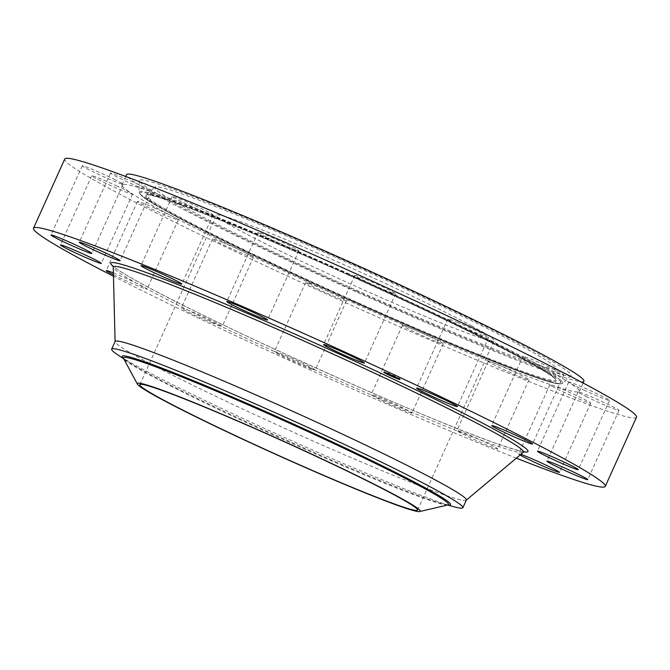 <?xml version="1.0" encoding="UTF-8"?>
<svg xmlns="http://www.w3.org/2000/svg" width="670" height="670" viewBox="0 0 670 670"><rect width="100%" height="100%" fill="white"/><g stroke="black" fill="none" stroke-linecap="round" stroke-linejoin="round"><path stroke-width="0.5" stroke-dasharray="3.35 2.51" d="M457.049 322.128A22.403 1.097 24.3 0 1 478.145 331.575A22.403 1.097 24.3 0 1 488.648 337.378A22.403 1.097 24.3 0 1 479.41 334.204A22.403 1.097 24.3 0 1 458.59 324.883A22.403 1.097 24.3 0 1 447.811 318.945A22.403 1.097 24.3 0 1 457.049 322.128M636.5 417.201A313.669 15.326 24.3 0 1 429.261 339.69A313.669 15.326 24.3 0 1 111.312 189.585A313.669 15.326 24.3 0 1 64.739 159.041M587.071 397.017A22.403 1.097 24.3 0 1 578.168 391.992A22.403 1.097 24.3 0 1 578.26 391.942A22.403 1.097 24.3 0 1 610.102 405.4A22.403 1.097 24.3 0 1 619.005 410.434A22.403 1.097 24.3 0 1 607.924 406.481A22.403 1.097 24.3 0 1 587.071 397.017M553.211 386.908A22.403 1.097 24.3 0 1 549.886 384.722A22.403 1.097 24.3 0 1 552.298 385.267A22.403 1.097 24.3 0 1 587.397 400.978A22.403 1.097 24.3 0 1 590.722 403.164A22.403 1.097 24.3 0 1 575.915 397.628A22.403 1.097 24.3 0 1 553.211 386.908M488.497 361.75A22.403 1.097 24.3 0 1 488.154 361.348A22.403 1.097 24.3 0 1 495.624 363.81A22.403 1.097 24.3 0 1 528.638 379.379A22.403 1.097 24.3 0 1 528.99 379.79A22.403 1.097 24.3 0 1 510.247 372.52A22.403 1.097 24.3 0 1 488.497 361.75M402.804 325.394A22.403 1.097 24.3 0 1 416.874 330.821A22.403 1.097 24.3 0 1 443.213 343.861A22.403 1.097 24.3 0 1 442.786 343.886A22.403 1.097 24.3 0 1 420.467 334.782A22.403 1.097 24.3 0 1 402.377 325.419A22.403 1.097 24.3 0 1 402.804 325.394M309.155 283.351A22.403 1.097 24.3 0 1 328.04 291.341A22.403 1.097 24.3 0 1 346.449 300.847A22.403 1.097 24.3 0 1 342.898 299.9A22.403 1.097 24.3 0 1 319.791 289.959A22.403 1.097 24.3 0 1 305.604 282.405A22.403 1.097 24.3 0 1 309.155 283.351M221.829 242.046A22.403 1.097 24.3 0 1 242.649 251.367A22.403 1.097 24.3 0 1 253.428 257.305A22.403 1.097 24.3 0 1 244.19 254.123A22.403 1.097 24.3 0 1 223.093 244.667A22.403 1.097 24.3 0 1 212.583 238.863A22.403 1.097 24.3 0 1 221.829 242.046M154.1 207.75A22.403 1.097 24.3 0 1 173.689 216.988A22.403 1.097 24.3 0 1 178.312 219.861A22.403 1.097 24.3 0 1 161.679 213.521A22.403 1.097 24.3 0 1 137.467 201.419A22.403 1.097 24.3 0 1 154.1 207.75M116.295 185.691A22.403 1.097 24.3 0 1 131.663 193.437A22.403 1.097 24.3 0 1 132.534 194.208A22.403 1.097 24.3 0 1 107.937 184.275A22.403 1.097 24.3 0 1 91.698 175.766A22.403 1.097 24.3 0 1 116.295 185.691M114.16 179.225A22.403 1.097 24.3 0 1 123.071 184.258A22.403 1.097 24.3 0 1 122.979 184.309A22.403 1.097 24.3 0 1 91.137 170.842A22.403 1.097 24.3 0 1 82.226 165.817A22.403 1.097 24.3 0 1 93.306 169.761A22.403 1.097 24.3 0 1 114.16 179.225M148.028 189.342A22.403 1.097 24.3 0 1 151.353 191.528A22.403 1.097 24.3 0 1 148.941 190.975A22.403 1.097 24.3 0 1 113.841 175.264A22.403 1.097 24.3 0 1 110.517 173.086A22.403 1.097 24.3 0 1 125.315 178.622A22.403 1.097 24.3 0 1 148.028 189.342M212.733 214.492A22.403 1.097 24.3 0 1 213.085 214.903A22.403 1.097 24.3 0 1 205.615 212.44A22.403 1.097 24.3 0 1 172.592 196.871A22.403 1.097 24.3 0 1 172.249 196.461A22.403 1.097 24.3 0 1 190.992 203.73A22.403 1.097 24.3 0 1 212.733 214.492M298.435 250.856A22.403 1.097 24.3 0 1 284.356 245.421A22.403 1.097 24.3 0 1 258.025 232.39A22.403 1.097 24.3 0 1 258.453 232.364A22.403 1.097 24.3 0 1 280.772 241.468A22.403 1.097 24.3 0 1 298.862 250.831A22.403 1.097 24.3 0 1 298.435 250.856M392.084 292.891A22.403 1.097 24.3 0 1 373.198 284.909A22.403 1.097 24.3 0 1 354.79 275.395A22.403 1.097 24.3 0 1 358.341 276.35A22.403 1.097 24.3 0 1 381.448 286.283A22.403 1.097 24.3 0 1 395.627 293.837A22.403 1.097 24.3 0 1 392.084 292.891M547.139 368.492A22.403 1.097 24.3 0 1 527.55 359.262A22.403 1.097 24.3 0 1 522.927 356.39A22.403 1.097 24.3 0 1 539.559 362.721A22.403 1.097 24.3 0 1 563.771 374.832A22.403 1.097 24.3 0 1 547.139 368.492M584.944 390.551A22.403 1.097 24.3 0 1 569.575 382.805A22.403 1.097 24.3 0 1 568.704 382.042A22.403 1.097 24.3 0 1 593.302 391.967A22.403 1.097 24.3 0 1 609.541 400.484A22.403 1.097 24.3 0 1 584.944 390.551M542.063 366.951A250.94 12.261 24.3 0 1 569.575 382.805A250.94 12.261 24.3 0 1 579.324 391.389A250.94 12.261 24.3 0 1 578.26 391.942A250.94 12.261 24.3 0 1 552.298 385.267A250.94 12.261 24.3 0 1 495.624 363.81A250.94 12.261 24.3 0 1 416.874 330.821A250.94 12.261 24.3 0 1 328.04 291.341A250.94 12.261 24.3 0 1 242.649 251.367A250.94 12.261 24.3 0 1 173.689 216.988A250.94 12.261 24.3 0 1 159.175 209.291A250.94 12.261 24.3 0 1 131.663 193.437A250.94 12.261 24.3 0 1 121.915 184.861A250.94 12.261 24.3 0 1 122.97 184.309A250.94 12.261 24.3 0 1 148.941 190.975A250.94 12.261 24.3 0 1 205.615 212.44A250.94 12.261 24.3 0 1 284.356 245.421A250.94 12.261 24.3 0 1 373.19 284.909A250.94 12.261 24.3 0 1 458.59 324.883A250.94 12.261 24.3 0 1 527.55 359.262A250.94 12.261 24.3 0 1 542.063 366.951M516.352 458.171A313.669 15.326 24.3 0 1 113.465 276.258M583.938 381.171A250.94 12.261 24.3 0 1 418.139 319.163A250.94 12.261 24.3 0 1 163.79 199.074A250.94 12.261 24.3 0 1 126.521 174.644M212.951 323.309A22.403 1.097 24.3 0 1 191.855 313.853A22.403 1.097 24.3 0 1 181.352 308.049A22.403 1.097 24.3 0 1 190.59 311.232A22.403 1.097 24.3 0 1 211.678 320.679A22.403 1.097 24.3 0 1 222.189 326.483A22.403 1.097 24.3 0 1 212.951 323.309M311.659 369.086A22.403 1.097 24.3 0 1 288.552 359.145A22.403 1.097 24.3 0 1 274.373 351.591A22.403 1.097 24.3 0 1 277.916 352.537A22.403 1.097 24.3 0 1 301.031 362.478A22.403 1.097 24.3 0 1 315.21 370.033A22.403 1.097 24.3 0 1 311.659 369.086M520.096 455.031A22.403 1.097 24.3 0 1 518.647 453.908A22.403 1.097 24.3 0 1 520.866 454.386M113.381 272.933A22.403 1.097 24.3 0 1 122.861 276.936A22.403 1.097 24.3 0 1 147.073 289.038A22.403 1.097 24.3 0 1 130.441 282.707A22.403 1.097 24.3 0 1 113.423 274.775M497.408 448.565A22.403 1.097 24.3 0 1 497.751 448.967A22.403 1.097 24.3 0 1 479.008 441.697A22.403 1.097 24.3 0 1 457.267 430.936A22.403 1.097 24.3 0 1 456.915 430.525A22.403 1.097 24.3 0 1 475.658 437.795A22.403 1.097 24.3 0 1 497.408 448.565M411.548 413.063A22.403 1.097 24.3 0 1 389.228 403.968A22.403 1.097 24.3 0 1 371.138 394.597A22.403 1.097 24.3 0 1 371.565 394.571A22.403 1.097 24.3 0 1 393.885 403.675A22.403 1.097 24.3 0 1 411.975 413.038A22.403 1.097 24.3 0 1 411.548 413.063M357.06 291.425A236.937 11.574 24.3 0 1 139.234 180.649A236.937 11.574 24.3 0 1 353.408 264.39A236.937 11.574 24.3 0 1 571.033 375.61A236.937 11.574 24.3 0 1 357.06 291.425M353.534 265.353A220.128 10.754 24.3 0 1 555.899 368.274A220.128 10.754 24.3 0 1 356.926 290.47A220.128 10.754 24.3 0 1 154.745 187.139A220.128 10.754 24.3 0 1 353.534 265.353M471.462 325.771A152.358 7.445 24.3 0 1 494.083 340.603A152.358 7.445 24.3 0 1 393.424 302.957A152.358 7.445 24.3 0 1 238.997 230.044A152.358 7.445 24.3 0 1 216.377 215.212A152.358 7.445 24.3 0 1 317.036 252.866A152.358 7.445 24.3 0 1 471.462 325.771M454.905 507.006A192.684 9.414 -155.7 0 1 288.745 439.436A192.684 9.414 24.3 0 1 140.256 367.914A192.684 9.414 -155.7 0 1 117.468 354.639M466.354 500.029A192.684 9.414 24.3 0 1 466.211 500.205A192.684 9.414 24.3 0 1 337.06 451.546A192.684 9.414 24.3 0 1 143.74 360.209A192.684 9.414 24.3 0 1 115.089 341.666A192.684 9.414 24.3 0 1 115.131 341.44M384.362 371.817A8.869 0.436 -155.7 0 0 384.01 371.791A8.869 0.436 -155.7 0 0 390.819 375.334A8.869 0.436 -155.7 0 0 399.839 379.061A8.869 0.436 -155.7 0 0 400.183 379.094A8.869 0.436 -155.7 0 0 393.374 375.543A8.869 0.436 -155.7 0 0 384.362 371.817M398.198 378.299L385.727 372.562L398.198 378.299M390.459 375.125L389.505 374.681L390.459 375.125L390.258 375.569M385.451 372.914L385.669 372.428L384.689 371.984L385.493 372.763M386.188 372.989L385.225 372.545L386.188 372.989L385.987 373.425M394.672 376.205L393.709 375.761L394.672 376.205L394.471 376.691M389.161 373.751L388.206 373.316L389.161 373.751M398.55 378.458L399.504 378.902L398.55 378.458M395.032 377.126L395.995 377.57L395.032 377.126L394.823 377.587M398.005 377.897L398.968 378.332L397.829 378.29M390.861 375.602L390.752 374.932L392.478 375.493L387.57 373.475L391.079 375.116M391.171 375.594L391.389 375.141M391.355 375.694L391.573 375.217L391.347 375.694M391.716 375.25L391.439 375.719M391.523 375.769L391.741 375.292L391.531 375.778M391.724 375.862L391.95 375.376L391.716 375.853M391.783 375.887L392.009 375.393L391.774 375.878M391.406 375.719L391.615 375.208M391.221 375.635L391.456 375.133M391.154 375.602L391.372 375.116M391.355 375.677L391.573 375.192L391.339 375.669M391.766 375.275L391.548 375.761L391.749 375.275M391.69 375.828L391.908 375.342M391.582 375.669L391.791 375.2M392.26 375.979L392.419 375.443L389.706 374.312L392.478 375.476L392.26 375.971M390.602 375.208L390.819 374.714M390.911 375.351L391.121 374.882M390.375 375.242L390.602 374.748M389.605 374.882L389.823 374.388M389.211 374.656L389.429 374.17M388.776 374.547L388.952 374.103M389.505 374.823L389.714 374.354M390.007 375.066L390.225 374.597M389.605 374.982L389.823 374.488M389.521 374.94L389.739 374.455M389.438 374.907L389.664 374.413M389.303 374.84L389.521 374.346L389.303 374.84M389.236 374.806L389.463 374.321M389.161 374.773L389.379 374.287M389.337 374.27L389.119 374.756L389.303 374.245M389.019 374.706L389.236 374.212M388.952 374.672L389.195 374.212M389.111 374.17L388.885 374.664L389.052 374.128M388.784 374.597L389.002 374.103M388.659 374.53L388.876 374.044M388.583 374.497L388.809 374.011L388.583 374.497M388.734 373.986L388.516 374.463M388.466 374.438L388.692 373.969M388.357 374.379L388.634 373.919M388.416 374.413L388.634 373.927L388.441 374.438M388.759 374.58L388.977 374.095M389.387 374.882L389.613 374.396M389.479 374.924L389.697 374.438M390.091 375.108L390.309 374.63M390.3 375.2L390.518 374.731M389.814 375.091L390.032 374.605M389.17 374.79L389.387 374.304M389.069 374.748L389.287 374.254M388.809 374.622L389.027 374.136M388.608 374.53L388.826 374.036M388.558 374.505L388.776 374.011M388.592 373.919L388.374 374.404L388.625 373.935M388.349 374.388L388.516 373.868M388.273 374.346L388.491 373.852M388.248 374.329L388.474 373.835M388.232 374.312L388.449 373.827L388.215 374.296M387.947 374.195L388.357 373.76L387.377 373.366L388.223 373.718L388.005 374.195L388.24 373.709M387.813 374.145L388.031 373.659M387.687 374.095L387.905 373.609M387.645 374.078L387.863 373.592M387.603 374.061L387.821 373.575M387.545 373.441L387.327 373.927L387.57 373.475M391.171 375.753L391.389 375.259L395.576 376.942L391.389 375.259M395.183 377.612L395.451 377.16M395.166 377.595L395.384 377.109M395.325 377.034L395.099 377.528L395.367 377.093M395.25 377.001L395.032 377.495L395.283 377.009M394.998 377.478L395.216 376.992M394.965 377.47L395.183 376.984M394.89 377.445L395.107 376.95M394.89 377.411L395.057 376.9M394.806 377.411L395.024 376.925M394.747 377.361L394.982 376.9M394.714 377.378L394.94 376.858M394.772 376.791L394.597 377.302M394.437 377.252L394.697 376.758M394.555 376.699L394.337 377.193L394.588 376.733M394.303 377.193L394.504 376.674M394.153 377.126L394.396 376.624M394.111 377.084L394.287 376.599M393.918 377.017L394.144 376.523M393.859 376.984L394.077 376.498M393.793 376.959L394.01 376.465M393.726 376.925L393.943 376.44M393.952 377.017L394.169 376.532M394.027 377.051L394.245 376.565L394.044 377.059M394.404 377.218L394.63 376.741M394.789 377.378L395.032 376.892M394.689 377.336L394.906 376.85M394.622 377.31L394.839 376.825M394.228 377.143L394.454 376.649M394.772 377.151L394.982 376.691M395.35 377.428L395.576 376.942M393.809 376.708L394.027 376.213M394.102 376.841L394.32 376.373M392.938 376.557L393.164 376.071M392.88 376.532L393.859 376.13L395.484 376.883L393.709 376.046L392.913 375.937L392.871 376.49M392.813 376.498L393.039 376.012M392.695 376.44L392.913 375.937M392.427 376.322L392.779 375.895M392.268 376.239L392.595 375.803M392.293 375.652L392.101 376.155L392.444 375.728M392.411 376.289L392.377 375.694M392.176 376.172L392.277 375.635M392.042 376.121L392.26 375.627L392.025 376.104M392.017 376.096L392.226 375.585M391.975 376.063L392.193 375.569M391.933 376.046L392.151 375.552M391.85 376.012L392.076 375.527M391.665 375.945L391.824 375.418L391.59 375.912M391.213 375.761L391.447 375.259M388.567 374.438L389.303 374.103L388.784 373.952M388.642 374.463L388.86 373.986M389.086 374.589L389.303 374.103M389.01 374.555L389.228 374.061M391.02 375.669L391.247 375.175M391.096 375.694L391.314 375.208L391.087 375.694M391.163 375.719L391.38 375.242L391.154 375.719M391.297 375.778L391.514 375.292L391.305 375.778M391.372 375.803L391.59 375.326M391.682 375.351L391.464 375.837L391.665 375.351M391.766 375.384L391.548 375.87L391.749 375.384M391.632 375.904L391.85 375.418M391.38 375.811L391.607 375.317M387.151 373.86L387.377 373.366M387.201 373.877L387.419 373.391M387.444 373.977L387.662 373.491M387.662 374.061L387.88 373.575M387.846 374.136L388.064 373.651M388.081 374.22L388.29 373.743L388.081 374.22M387.804 374.12L388.022 373.625M387.712 374.086L387.938 373.592M387.62 374.044L387.838 373.559M387.285 373.91L387.503 373.416M392.578 376.373L392.729 375.845L392.453 376.314M392.126 376.155L392.335 375.661M392.62 376.389L392.838 375.904M393.935 376.791L394.161 376.297M393.642 376.607L393.859 376.13M395.258 377.378L395.484 376.883M395.208 377.344L395.434 376.858M393.483 376.532L393.709 376.046M393.834 376.724L394.052 376.247M392.788 376.473L393.014 375.979M392.511 376.339L392.729 375.845M392.444 376.305L392.67 375.82M392.327 376.255L392.553 375.761M392.277 376.222L392.494 375.736M392.226 376.197L392.444 375.711M389.479 374.806L389.706 374.312M389.555 374.84L389.772 374.354M390.241 375.141L390.451 374.672M390.71 375.284L390.937 374.79M390.409 375.099L390.627 374.614M392.201 375.937L392.419 375.443M390.241 375.016L390.468 374.53M390.618 375.225L390.836 374.748M390.175 375.125L390.392 374.639M349.103 274.248A232.465 11.357 -155.7 0 0 138.975 192.081A232.465 11.357 -155.7 0 0 352.688 300.771A232.465 11.357 -155.7 0 0 562.624 383.366A232.465 11.357 -155.7 0 0 349.103 274.248M348.835 274.918A231.443 11.306 -155.7 0 0 139.636 193.245A231.443 11.306 -155.7 0 0 352.403 301.324A231.443 11.306 -155.7 0 0 561.594 383.005A231.443 11.306 -155.7 0 0 348.835 274.918M352.361 300.998A225.622 11.021 -155.7 0 0 556.293 380.619A225.622 11.021 -155.7 0 0 348.877 275.253A225.622 11.021 -155.7 0 0 144.938 195.623A225.622 11.021 -155.7 0 0 352.361 300.998M352.629 300.319A224.601 10.971 -155.7 0 0 555.648 379.706A224.601 10.971 -155.7 0 0 349.162 274.692A224.601 10.971 -155.7 0 0 146.336 194.895A224.601 10.971 -155.7 0 0 352.629 300.319M123.456 358.249L127.568 361.432A180.188 8.802 -155.7 0 1 123.59 358.467A178.346 8.71 -155.7 0 0 287.397 441.363A178.346 8.71 -155.7 0 0 448.012 504.937M123.833 358.919L127.568 361.432A180.188 8.802 -155.7 0 0 287.748 440.734A180.188 8.802 -155.7 0 0 443.13 503.915L443.13 503.915A180.188 8.802 -155.7 0 0 447.987 504.945M523.312 452.334A225.028 10.996 24.3 0 1 372.47 395.509A225.028 10.996 24.3 0 1 146.705 288.829A225.028 10.996 24.3 0 1 113.238 267.179M523.513 451.756A228.905 11.181 24.3 0 1 357.78 386.649A228.905 11.181 24.3 0 1 144.745 285.395A228.905 11.181 24.3 0 1 113.096 266.283M389.211 374.798L389.429 374.312M389.563 374.966L389.781 374.48M388.165 374.279L388.382 373.793M388.072 374.245L388.29 373.76M388.031 374.228L388.248 373.743M387.461 374.002L387.679 373.517M395.752 378.056L395.995 377.57M395.786 377.989L395.97 377.57M398.968 378.332L398.734 378.81M398.75 378.776L398.943 378.332M488.648 337.378L457.417 406.564M447.811 318.945L416.572 388.123M121.915 184.861L125.7 176.478M579.324 391.389L583.109 383.005M212.583 238.863L181.352 308.049M253.428 257.305L222.189 326.483M395.627 293.837L364.396 363.023M354.79 275.395L323.551 344.581M305.604 282.405L274.373 351.591M346.449 300.847L315.21 370.033M563.771 374.832L532.533 444.009M522.927 356.39L491.688 425.576M110.517 173.086L79.278 242.264M151.353 191.528L120.114 260.705M172.249 196.461L141.01 265.647M213.085 214.903L181.846 284.08M91.698 175.766L60.459 244.952M132.534 194.208L101.296 263.385M619.005 410.434L587.774 479.611M578.168 391.992L546.929 461.169M298.862 250.831L267.623 320.009M258.025 232.39L226.787 301.575M590.722 403.164L559.483 472.342M549.886 384.722L518.647 453.908M137.467 201.419L106.229 270.596M178.312 219.861L147.073 289.038M528.99 379.79L497.751 448.967M488.154 361.348L456.915 430.525M82.226 165.817L50.995 235.003M123.071 184.258L91.832 253.436M402.377 325.419L371.138 394.597M443.213 343.861L411.975 413.038M609.541 400.484L578.302 469.662M568.704 382.042L537.466 451.22M139.234 180.649L138.975 192.081C141.831 198.873 159.611 207.415 191.427 224.592C234.525 246.803 288.184 272.38 352.403 301.333C411.648 327.915 462.024 349.313 503.547 365.519C537.466 378.031 555.639 385.711 562.624 383.366L571.033 375.61M555.899 368.274L555.656 379.773C557.683 375.292 457.886 323.836 348.877 275.253C244.6 227.942 148.397 190.749 146.278 194.936L154.745 187.139M139.854 384.68L216.377 215.212M417.569 510.071L494.083 340.603M448.238 504.895L443.13 503.915L447.493 505.063M524.685 451.664C524.945 452.552 516.051 450.014 498.019 444.051C427.787 420.065 220.38 326.927 145.022 285.529C130.114 277.455 120.215 271.568 115.307 267.866L112.836 265.705M383.793 372.277L384.01 371.791M399.965 379.58L400.183 379.094M398.248 378.81L398.466 378.316M385.51 373.056L385.727 372.562M390.267 375.61L390.484 375.125M385.987 373.483L386.205 372.989M385.007 373.039L385.225 372.545M393.491 376.247L393.709 375.761M388.96 374.245L389.186 373.751M387.98 373.801L388.206 373.316M398.307 378.952L398.524 378.458M399.286 379.387L399.504 378.902M394.789 377.62L395.015 377.126M397.762 378.382L397.988 377.888"/><path stroke-width="1" d="M425.81 391.305A22.403 1.097 24.3 0 1 446.907 400.76A22.403 1.097 24.3 0 1 457.417 406.564A22.403 1.097 24.3 0 1 448.171 403.382A22.403 1.097 24.3 0 1 427.083 393.935A22.403 1.097 24.3 0 1 416.572 388.123A22.403 1.097 24.3 0 1 425.81 391.305M113.465 276.258A313.669 15.326 24.3 0 1 80.073 258.762A313.669 15.326 24.3 0 1 33.5 228.227L64.739 159.041A313.669 15.326 24.3 0 1 271.978 236.56A313.669 15.326 24.3 0 1 589.927 386.665A313.669 15.326 24.3 0 1 636.5 417.201L605.261 486.387A313.669 15.326 24.3 0 1 516.352 458.171M33.5 228.227A313.669 15.326 24.3 0 1 240.739 305.738A313.669 15.326 24.3 0 1 558.688 455.843A313.669 15.326 24.3 0 1 605.261 486.387M125.7 176.478L126.521 174.644A250.94 12.261 24.3 0 1 292.321 236.661A250.94 12.261 24.3 0 1 546.678 356.741A250.94 12.261 24.3 0 1 583.938 381.171L583.109 383.005M327.102 345.527A22.403 1.097 24.3 0 1 350.209 355.469A22.403 1.097 24.3 0 1 364.396 363.023A22.403 1.097 24.3 0 1 360.845 362.076A22.403 1.097 24.3 0 1 337.73 352.135A22.403 1.097 24.3 0 1 323.551 344.581A22.403 1.097 24.3 0 1 327.102 345.527M508.321 431.907A22.403 1.097 24.3 0 1 532.533 444.009A22.403 1.097 24.3 0 1 515.9 437.678A22.403 1.097 24.3 0 1 491.688 425.576A22.403 1.097 24.3 0 1 508.321 431.907M82.603 244.45A22.403 1.097 24.3 0 1 79.278 242.264A22.403 1.097 24.3 0 1 94.085 247.799A22.403 1.097 24.3 0 1 116.789 258.528A22.403 1.097 24.3 0 1 120.114 260.705A22.403 1.097 24.3 0 1 105.316 255.169A22.403 1.097 24.3 0 1 82.603 244.45M141.362 266.049A22.403 1.097 24.3 0 1 141.01 265.647A22.403 1.097 24.3 0 1 159.753 272.908A22.403 1.097 24.3 0 1 181.503 283.678A22.403 1.097 24.3 0 1 181.846 284.08A22.403 1.097 24.3 0 1 163.103 276.819A22.403 1.097 24.3 0 1 141.362 266.049M76.698 253.461A22.403 1.097 24.3 0 1 60.459 244.952A22.403 1.097 24.3 0 1 85.056 254.876A22.403 1.097 24.3 0 1 101.296 263.385A22.403 1.097 24.3 0 1 76.698 253.461M578.863 474.586A22.403 1.097 24.3 0 1 587.774 479.611A22.403 1.097 24.3 0 1 576.694 475.667A22.403 1.097 24.3 0 1 555.84 466.203A22.403 1.097 24.3 0 1 546.929 461.169A22.403 1.097 24.3 0 1 558.01 465.122A22.403 1.097 24.3 0 1 578.863 474.586M227.214 301.542A22.403 1.097 24.3 0 1 249.533 310.646A22.403 1.097 24.3 0 1 267.623 320.009A22.403 1.097 24.3 0 1 267.196 320.042A22.403 1.097 24.3 0 1 244.885 310.939A22.403 1.097 24.3 0 1 226.787 301.575A22.403 1.097 24.3 0 1 227.214 301.542M520.866 454.386A22.403 1.097 24.3 0 1 556.159 470.164A22.403 1.097 24.3 0 1 559.483 472.342A22.403 1.097 24.3 0 1 544.685 466.806A22.403 1.097 24.3 0 1 521.972 456.086A22.403 1.097 24.3 0 1 520.096 455.031M113.423 274.775A22.403 1.097 24.3 0 1 106.229 270.596A22.403 1.097 24.3 0 1 113.381 272.933M59.898 240.028A22.403 1.097 24.3 0 1 50.995 235.003A22.403 1.097 24.3 0 1 62.076 238.947A22.403 1.097 24.3 0 1 82.929 248.411A22.403 1.097 24.3 0 1 91.832 253.436A22.403 1.097 24.3 0 1 80.752 249.491A22.403 1.097 24.3 0 1 59.898 240.028M562.063 461.153A22.403 1.097 24.3 0 1 578.302 469.662A22.403 1.097 24.3 0 1 553.705 459.737A22.403 1.097 24.3 0 1 537.466 451.22A22.403 1.097 24.3 0 1 562.063 461.153M162.483 399.513A152.358 7.445 24.3 0 1 139.854 384.68A152.358 7.445 24.3 0 1 240.522 422.326A152.358 7.445 24.3 0 1 394.948 495.239A152.358 7.445 24.3 0 1 417.569 510.071A152.358 7.445 24.3 0 1 316.91 472.417A152.358 7.445 24.3 0 1 162.483 399.513M277.522 438.523A155.18 7.579 -155.7 0 0 137.375 384.086A155.18 7.579 -155.7 0 0 279.909 456.228A155.18 7.579 -155.7 0 0 419.654 511.545A155.18 7.579 -155.7 0 0 277.522 438.523M447.493 505.063L454.905 507.006A192.684 9.414 -155.7 0 0 462.878 507.734A192.684 9.414 -155.7 0 0 434.26 488.974A192.684 9.414 24.3 0 0 285.78 417.452A192.684 9.414 -155.7 0 0 111.647 349.154A192.684 9.414 -155.7 0 0 117.468 354.639L123.833 358.919M111.647 349.154L115.131 341.44A192.684 9.414 24.3 0 1 242.431 389.061A192.684 9.414 24.3 0 1 437.744 481.269A192.684 9.414 24.3 0 1 466.354 500.029L462.878 507.734M399.613 379.555A8.869 0.436 24.3 0 1 390.602 375.828A8.869 0.436 24.3 0 1 383.793 372.277A8.869 0.436 24.3 0 1 384.136 372.311A8.869 0.436 24.3 0 1 393.156 376.038A8.869 0.436 24.3 0 1 399.965 379.58A8.869 0.436 24.3 0 1 399.613 379.555M385.778 373.081L398.248 378.81L385.778 373.081M391.171 375.753L395.35 377.428L391.163 375.719M392.863 376.515L395.258 377.378L392.871 376.49M390.861 375.602L387.352 373.96L390.861 375.602M387.151 373.86L388.022 374.203L387.151 373.86M388.567 374.438L389.086 374.589L388.567 374.438M389.479 374.806L392.26 375.971L389.505 374.823M389.303 375.175L390.267 375.61L389.329 375.125M384.488 372.47L385.451 372.914L384.513 372.42M385.032 373.039L385.987 373.483L385.141 372.796M393.508 376.255L394.471 376.691L393.491 376.247L393.709 375.761M388.005 373.801L388.96 374.245L388.005 373.801M399.261 379.387L398.307 378.952L399.286 379.387L399.504 378.902M395.995 377.57L395.769 378.056L394.789 377.62L395.786 377.989M398.725 378.826L397.762 378.382L398.742 378.826L398.968 378.332M419.654 511.545L448.012 504.937A178.346 8.71 -155.7 0 0 284.649 421.011A178.346 8.71 -155.7 0 0 123.573 358.45L137.375 384.086M447.987 504.945A180.188 8.802 -155.7 0 0 284.968 420.174A180.188 8.802 -155.7 0 0 123.59 358.467L123.514 358.324M112.836 265.705L113.238 267.179A225.028 10.996 24.3 0 1 259.65 321.525A225.028 10.996 24.3 0 1 490.055 430.215A225.028 10.996 24.3 0 1 523.312 452.334L524.677 451.664M113.096 266.283A228.905 11.181 24.3 0 1 244.826 312.287A228.905 11.181 24.3 0 1 494.016 429.219A228.905 11.181 24.3 0 1 523.513 451.756M395.015 377.126L394.823 377.587M466.211 500.205L523.312 452.334M115.089 341.666L113.238 267.179M398.248 378.81L398.466 378.316M385.51 373.056L385.727 372.562M390.267 375.61L390.484 375.125M389.287 375.166L389.505 374.681M385.451 372.914L385.669 372.428M384.471 372.47L384.689 371.984M385.987 373.483L386.205 372.989M385.007 373.039L385.225 372.545M394.471 376.691L394.689 376.205M388.96 374.245L389.186 373.751M387.98 373.801L388.206 373.316M398.307 378.952L398.524 378.458"/></g></svg>
